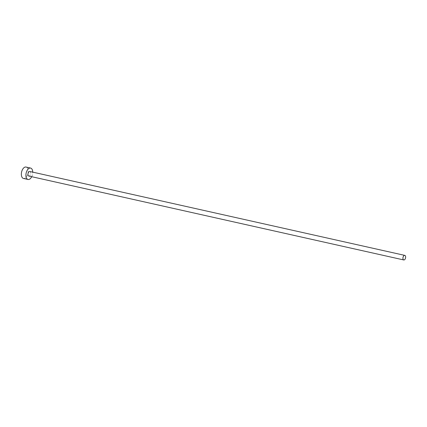 <?xml version="1.0" encoding="UTF-8"?>
<svg xmlns="http://www.w3.org/2000/svg" width="427" height="427" viewBox="0 0 427 427"><rect width="100%" height="100%" fill="white"/><g stroke="black" fill="none" stroke-linecap="round" stroke-linejoin="round"><path stroke-width="0.32" stroke-dasharray="2.13 1.6" d="M28.806 176.052A2.338 1.297 102.6 0 0 30.68 173.186A2.338 1.297 102.6 0 0 29.826 171.489M31.705 176.698A5.845 3.24 102.6 0 0 32.73 172.311A5.845 3.24 102.6 0 0 32.724 172.14M23.485 178.454A5.845 3.24 102.6 0 0 28.171 171.291A5.845 3.24 102.6 0 0 26.036 167.048"/><path stroke-width="0.64" d="M402.923 258.255A2.338 1.297 102.6 0 0 403.777 259.952A2.338 1.297 102.6 0 0 405.65 257.086A2.338 1.297 102.6 0 0 404.796 255.389A2.338 1.297 102.6 0 0 402.923 258.255M404.796 255.389L29.826 171.489A2.338 1.297 102.6 0 0 27.952 174.355A2.338 1.297 102.6 0 0 28.806 176.052L403.777 259.952M32.724 172.14A5.845 3.24 102.6 0 0 30.589 168.067A5.845 3.24 102.6 0 0 25.903 175.23A5.845 3.24 102.6 0 0 28.038 179.473A5.845 3.24 102.6 0 0 31.705 176.698M30.589 168.067L26.036 167.048A5.845 3.24 102.6 0 0 21.35 174.211A5.845 3.24 102.6 0 0 23.485 178.454L28.038 179.473"/></g></svg>
